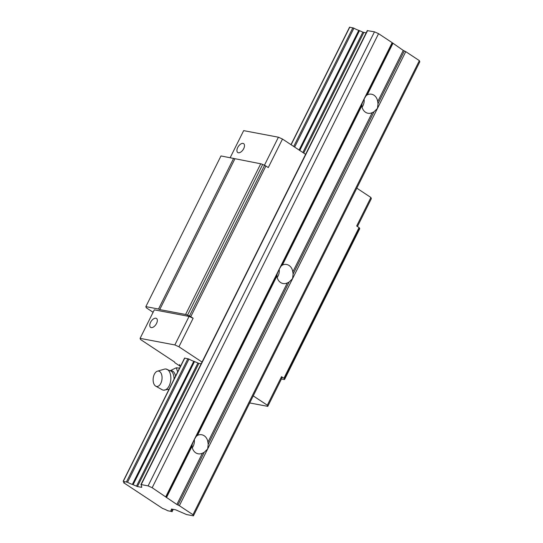 <?xml version="1.0" encoding="UTF-8"?>
<svg xmlns="http://www.w3.org/2000/svg" width="543" height="543" viewBox="0 0 543 543"><rect width="100%" height="100%" fill="white"/><g stroke="black" fill="none" stroke-linecap="round" stroke-linejoin="round"><path stroke-width="0.81" d="M179.373 505.703L176.862 504.474L152.169 487.729L148.096 485.89L141.228 484.587L141.621 487.336L137.447 486.548L132.377 484.41A5.165 0.957 26.5 0 1 127.551 482.245L123.363 481.451A5.165 0.957 26.5 0 1 124.299 482.652A5.165 0.957 26.5 0 1 123.797 482.802L162.724 508.526A5.165 0.957 26.5 0 1 167.665 510.732L171.853 511.526A5.165 0.957 26.5 0 1 170.93 510.339A5.165 0.957 26.5 0 1 171.378 510.182L171.445 509.022L175.627 509.809L186.568 514.554L193.43 515.85L192.969 514.696L179.373 505.703L207.67 448.946L204.229 452.305L202.424 453.208A9.679 7.948 -79.3 0 1 198.168 453.799A9.679 7.948 -79.3 0 1 192.032 446.339L192.229 444.378L194.068 439.959L196.233 436.355L197.503 435.357A9.679 7.948 -79.3 0 1 201.765 434.767A9.679 7.948 -79.3 0 1 207.901 442.226L208.227 444.289L207.67 448.946L292.562 278.674L289.127 282.034L287.322 282.937A9.679 7.948 -79.3 0 1 283.059 283.521A9.679 7.948 -79.3 0 1 276.923 276.068L277.127 274.106L278.966 269.688L392.155 42.659L378.559 33.666L374.48 31.827L367.306 30.625M165.771 496.716L278.966 269.688L281.125 266.084L282.401 265.086A9.679 7.948 -79.3 0 1 286.656 264.495A9.679 7.948 -79.3 0 1 292.792 271.955L293.125 274.018L292.562 278.674L377.46 108.403L374.018 111.763L372.213 112.659A9.679 7.948 -79.3 0 1 367.957 113.249A9.679 7.948 -79.3 0 1 361.821 105.79L362.025 103.835L363.858 99.417L366.023 95.812L367.292 94.815A9.679 7.948 -79.3 0 1 371.555 94.224A9.679 7.948 -79.3 0 1 377.69 101.684L378.016 103.74L377.46 108.403L405.757 51.646L403.252 50.418L392.155 42.659M192.29 447.71A9.679 7.948 100.7 0 0 193.193 446.21A9.679 7.948 100.7 0 0 194.306 439.497M277.181 277.439A9.679 7.948 100.7 0 0 278.084 275.939A9.679 7.948 100.7 0 0 279.197 269.226M193.43 515.85L419.814 61.787L419.359 60.633L405.757 51.646M192.969 514.696L419.359 60.633M152.169 487.729L378.559 33.666M148.096 485.89L374.48 31.827M366.131 32.919L362.86 32.146L358.76 30.347A5.165 0.957 26.5 0 1 353.934 28.182L349.57 27.17L290.987 144.662M362.079 107.161A9.679 7.948 100.7 0 0 362.982 105.661A9.679 7.948 100.7 0 0 364.095 98.948M179.529 364.536L180.364 366.545M170.414 370.584L176.292 367.774L179.149 368.1M176.292 367.774L177.676 371.928M158.651 371.107A7.745 4.412 -83.5 0 0 157.429 371.174A7.745 4.412 -83.5 0 0 153.207 378.281A7.745 4.412 -83.5 0 0 155.732 386.148A7.745 4.412 -83.5 0 0 161.814 380.324A7.745 4.412 -83.5 0 0 158.651 371.107M155.732 386.148L162.153 389.725A10.65 6.068 -83.5 0 0 163.518 390.166A10.65 6.068 -83.5 0 0 170.712 380.487A10.65 6.068 -83.5 0 0 166.165 369.036A10.65 6.068 -83.5 0 0 165.914 369.002A10.65 6.068 -83.5 0 0 164.481 369.125L157.429 371.174M356.805 188.163L370.896 197.476L356.676 225.997L359.052 227.565A3.224 0.597 26.5 0 1 359.507 228.074L359.717 228.61A3.224 0.597 26.5 0 1 359.724 228.746L284.593 379.442A3.224 0.597 26.5 0 1 283.969 379.496L281.417 379.014M253.235 395.895L267.319 405.207L281.539 376.686L283.914 378.254A3.224 0.597 26.5 0 1 284.369 378.763L284.586 379.299A3.224 0.597 26.5 0 1 284.593 379.442M153.099 312.286L146.305 307.793L145.85 306.639L220.981 155.95L260.728 163.789A3.224 0.597 26.5 0 1 262.669 164.468L264.563 165.323A3.224 0.597 26.5 0 1 265.894 165.995L268.269 167.57L282.489 139.049L305.6 154.321M145.85 306.639L158.515 309.035L233.646 158.346M158.515 309.035L159.737 309.591L234.875 158.895M159.737 309.591L185.591 314.478A3.224 0.597 26.5 0 1 187.539 315.157L189.432 316.012A3.224 0.597 26.5 0 1 190.763 316.691L265.894 165.995M190.763 316.691L193.138 318.259L178.918 346.78L202.03 362.052M201.148 363.817L198.853 363.382L193.783 361.244A5.165 0.957 26.5 0 1 188.957 359.079L184.593 358.061L123.186 481.227M283.914 378.254L359.052 227.565M180.208 366.247L174.826 362.69L174.554 361.991L140.556 339.524L140.094 338.364L154.314 309.843L189.066 316.42L193.138 318.259M281.539 376.686L282 377.84L267.78 406.361L249.719 402.947M230.178 157.687L243.664 130.632L278.416 137.209L282.489 139.049M370.896 197.476L371.351 198.629L357.45 226.506M264.427 165.262L278.416 137.209M243.698 148.653A5.328 2.871 123.5 0 1 237.773 152.529A5.328 2.871 123.5 0 1 238.309 146.501A5.328 2.871 123.5 0 1 243.644 143.644A5.328 2.871 123.5 0 1 243.698 148.653M156.54 323.465A5.328 2.871 123.5 0 1 150.615 327.341A5.328 2.871 123.5 0 1 151.151 321.313A5.328 2.871 123.5 0 1 156.486 318.456A5.328 2.871 123.5 0 1 156.54 323.465M140.094 338.364L174.846 344.941L189.066 316.42M174.846 344.941L178.918 346.78M267.319 405.207L267.78 406.361M208.227 444.289L289.127 282.034M196.233 436.355L277.127 274.106M197.503 435.357L276.923 276.068M207.901 442.226L287.322 282.937M293.125 274.018L374.018 111.763M281.125 266.084L362.025 103.835M282.401 265.086L361.821 105.79M292.792 271.955L372.213 112.659M378.016 103.74L404.318 50.994M377.69 101.684L403.252 50.418M367.292 94.815L392.854 43.542M366.023 95.812L392.317 43.067M165.934 497.123L192.229 444.378M177.928 505.058L204.229 452.305M176.862 504.474L202.424 453.208M166.47 497.605L192.032 446.339M141.228 484.587L367.618 30.53M141.621 487.336L141.818 486.949M137.447 486.548L198.853 363.382M303.713 153.072L363.837 32.485M136.476 486.209L197.883 363.043M302.851 152.502L362.86 32.146M133.123 484.695L194.53 361.529M299.763 150.465L359.507 30.632M132.377 484.41L193.783 361.244M299.098 150.024L358.76 30.347M127.551 482.245L188.957 359.079M294.652 147.085L353.934 28.182M126.505 481.804L187.919 358.638M293.709 146.461L352.896 27.741M123.37 481.213L184.776 358.047M291.123 144.75L349.76 27.15M123.797 482.802L124.123 482.157M171.853 511.526L172.966 509.307M171.513 510.067L171.988 509.124M174.031 379.245A9.577 5.457 -83.5 0 0 171.35 371.256L165.914 369.002M175.572 376.15A9.564 5.444 -83.5 0 0 171.622 370.754A9.564 5.444 -83.5 0 0 170.624 370.726M168.5 389.535A9.564 5.444 -83.5 0 0 168.846 389.643M284.586 379.299L359.717 228.61M185.591 314.478L260.728 163.789M187.539 315.157L262.669 164.468M189.432 316.012L264.563 165.323M284.369 378.763L359.507 228.074M140.922 484.621L367.306 30.557M123.641 482.849L124.035 482.055M172.029 511.75L173.224 509.354M171.52 510.135L172.022 509.13M163.518 390.166L169.321 389.182"/></g></svg>
